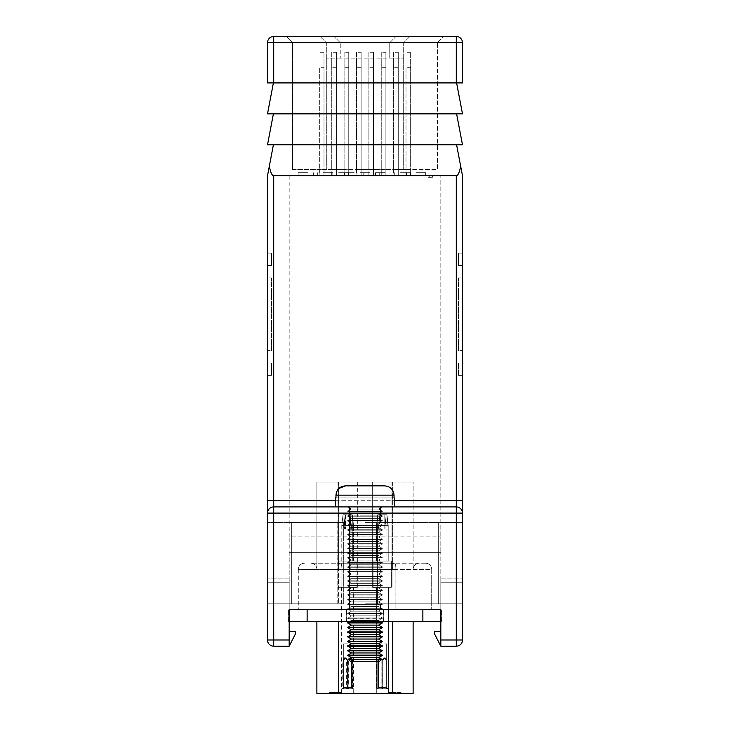 <?xml version="1.0" encoding="UTF-8"?>
<svg xmlns="http://www.w3.org/2000/svg" width="730" height="730" viewBox="0 0 730 730"><rect width="100%" height="100%" fill="white"/><g stroke="black" fill="none" stroke-linecap="round" stroke-linejoin="round"><path stroke-width="0.55" stroke-dasharray="3.65 2.74" d="M307.75 175.766L298.15 175.766L307.75 175.766M307.75 172.672L298.15 172.672L307.75 172.672M338.693 175.766L348.292 175.766L338.693 175.766M338.693 172.672L348.292 172.672L338.693 172.672M369.645 175.766L360.045 175.766L369.645 175.766M369.645 172.672L360.045 172.672L369.645 172.672M400.587 175.766L410.187 175.766L400.587 175.766M400.587 172.672L410.187 172.672L400.587 172.672M323.217 175.766L332.816 175.766L323.217 175.766M323.217 172.672L332.816 172.672L323.217 172.672M354.169 175.766L344.578 175.766L354.169 175.766M354.169 172.672L344.578 172.672L354.169 172.672M385.121 175.766L375.521 175.766L385.121 175.766M385.121 172.672L375.521 172.672L385.121 172.672M416.063 175.766L425.663 175.766L416.063 175.766M416.063 172.672L425.663 172.672L416.063 172.672M365 506.912L349.524 506.912L365 506.912M365 603.783L365 522.388L438.657 522.388L438.657 603.783L462.491 603.783L462.491 522.388L462.491 603.783L462.491 522.388L462.491 603.783L438.657 603.783L438.657 522.388L462.491 522.388L438.657 522.388L462.491 522.388L438.657 522.388L438.657 603.783L438.657 522.388L438.657 603.783L462.491 603.783L438.657 603.783L438.657 522.388L438.657 603.783L438.657 522.388L377.602 522.388L377.602 603.783L365 603.783L365 522.388L365 603.783L438.657 603.783L377.602 603.783L377.602 522.388L438.657 522.388L365 522.388L380.476 522.388L365 522.388L365 603.783L438.657 603.783L365 603.783M365 609.632L383.569 609.632L365 609.632M289.18 639.991L289.18 609.632L440.82 609.632L289.18 609.632L289.18 646.187L273.704 646.187L289.18 646.187L295.541 633.731L295.541 631.295L289.18 631.295L289.18 582.741L289.18 646.187L289.18 582.741L267.509 582.741L289.18 582.741L267.509 582.741L289.18 582.741L267.509 582.741L289.18 582.741L267.509 582.741L267.509 578.096L267.509 582.741L267.509 578.096L267.509 582.741L267.509 578.096L267.509 582.741L267.509 578.096L267.509 582.741L289.18 582.741L289.18 552.373L440.82 552.373L289.18 552.373L440.82 552.373L440.82 536.897L440.82 552.373L289.18 552.373L289.18 536.897L289.18 631.295L289.18 578.096L289.18 621.695L288.56 621.695L441.44 621.695L440.82 621.695L440.82 582.741L440.82 631.295L434.459 631.295L434.459 633.731L440.82 646.187L456.296 646.187A6.187 6.187 0 0 0 462.491 639.991A6.187 6.187 0 0 1 456.296 646.187L440.82 646.187L456.296 646.187A6.187 6.187 0 0 0 462.491 639.991A6.187 6.187 0 0 1 456.296 646.187A6.187 6.187 0 0 0 462.491 639.991A6.187 6.187 0 0 1 456.296 646.187L440.82 646.187L456.296 646.187A6.187 6.187 0 0 0 462.491 639.991L462.491 513.108A6.187 6.187 0 0 0 456.296 506.912L273.704 506.912A6.187 6.187 0 0 0 267.509 513.108L267.509 500.725L273.704 500.725L273.704 175.766L456.296 175.766L456.296 500.725L273.704 500.725L273.704 506.912A6.187 6.187 0 0 0 267.509 513.108L267.509 639.991A6.187 6.187 0 0 0 273.704 646.187L289.18 646.187L289.18 639.991L273.704 639.991L273.704 513.108L456.296 513.108L456.296 639.991L440.82 639.991L440.82 646.187L440.82 578.096L440.82 646.187L440.82 609.632L440.82 646.187L434.459 633.731L440.82 646.187M289.18 175.766L289.18 536.897L440.82 536.897L289.18 536.897L289.18 175.766L440.82 175.766L440.82 536.897L440.82 175.766L289.18 175.766M440.82 582.741L440.82 631.295L434.459 631.295L434.459 633.731L434.459 631.295L440.82 631.295L440.82 578.096L440.82 582.741L440.82 578.096L440.82 582.741L462.491 582.741L462.491 639.991A6.187 6.187 0 0 1 456.296 646.187A6.187 6.187 0 0 0 462.491 639.991L462.491 578.096L462.491 639.991L462.491 578.096L462.491 639.991L462.491 578.096L462.491 639.991L462.491 578.096L462.491 582.741L440.82 582.741L462.491 582.741L440.82 582.741L462.491 582.741L440.82 582.741L462.491 582.741L440.82 582.741L440.82 552.373L440.82 582.741M291.343 603.783L343.702 603.783L343.702 522.388L343.702 603.783L291.343 603.783L338.629 603.783L337.151 603.783L338.629 603.783L338.629 522.388L337.151 522.388L343.702 522.388L337.151 522.388L338.629 522.388L338.629 603.783L267.509 603.783L267.509 522.388L267.509 603.783L267.509 522.388L267.509 603.783L291.343 603.783L291.343 522.388L343.702 522.388L267.509 522.388L291.343 522.388L291.343 603.783L291.343 522.388L291.343 603.783L267.509 603.783L291.343 603.783L291.343 522.388L267.509 522.388L291.343 522.388L291.343 603.783M267.509 582.741L267.509 639.991A6.187 6.187 0 0 0 273.704 646.187L289.18 646.187L273.704 646.187A6.187 6.187 0 0 1 267.509 639.991A6.187 6.187 0 0 0 273.704 646.187L289.18 646.187L273.704 646.187A6.187 6.187 0 0 1 267.509 639.991A6.187 6.187 0 0 0 273.704 646.187A6.187 6.187 0 0 1 267.509 639.991A6.187 6.187 0 0 0 273.704 646.187L289.18 646.187L273.704 646.187A6.187 6.187 0 0 1 267.509 639.991A6.187 6.187 0 0 0 273.704 646.187L273.704 639.991L267.509 639.991L267.509 582.741M273.704 175.766C272.007 175.629 270.547 172.444 269.324 166.23L267.509 175.766L267.509 500.725M267.509 253.137L267.509 265.519L267.509 253.137L271.533 253.137L271.533 265.519L267.509 265.519L271.533 265.519L271.533 253.137L267.509 253.137M267.509 277.902L267.509 350.628L267.509 277.902L271.533 277.902L271.533 350.628L267.509 350.628L271.533 350.628L271.533 277.902L267.509 277.902M267.509 363.002L267.509 375.384L267.509 363.002L271.533 363.002L267.509 363.002M289.18 646.187L295.541 633.731L289.18 646.187L289.18 609.632L440.82 609.632L440.82 639.991M398.27 52.259L398.27 169.269L393.625 169.269L398.27 169.269L398.27 52.259L393.625 52.259L393.625 169.269L393.625 52.259M398.27 67.726L393.625 67.726M385.887 52.259L385.887 169.269L381.252 169.269L385.887 169.269L385.887 52.259L381.252 52.259L381.252 169.269L381.252 52.259M385.887 67.726L381.252 67.726M348.748 52.259L348.748 169.269L344.113 169.269L348.748 169.269L348.748 52.259L344.113 52.259L344.113 169.269L344.113 52.259M348.748 67.726L344.113 67.726M361.131 52.259L361.131 169.269L356.486 169.269L361.131 169.269L361.131 52.259L356.486 52.259L356.486 169.269L356.486 52.259M361.131 67.726L356.486 67.726M373.514 52.259L373.514 169.269L368.869 169.269L373.514 169.269L373.514 52.259L368.869 52.259L368.869 169.269L368.869 52.259M373.514 67.726L368.869 67.726M336.375 52.259L336.375 169.269L331.73 169.269L336.375 169.269L336.375 52.259L331.73 52.259L331.73 169.269L331.73 52.259M336.375 67.726L331.73 67.726M292.584 169.579L319.348 169.579L319.348 175.766L323.992 175.766L319.348 175.766L319.348 169.579L331.73 169.579L331.73 175.766L336.375 175.766L331.73 175.766L331.73 169.579L344.113 169.579L344.113 175.766L348.748 175.766L344.113 175.766L344.113 169.579L356.486 169.579L356.486 175.766L361.131 175.766L356.486 175.766L356.486 169.579L368.869 169.579L368.869 175.766L373.514 175.766L368.869 175.766L368.869 169.579L381.252 169.579L381.252 175.766L385.887 175.766L381.252 175.766L381.252 169.579L393.625 169.579L393.625 175.766L398.27 175.766L393.625 175.766L393.625 169.579L406.008 169.579L406.008 175.766L410.652 175.766L406.008 175.766L406.008 169.579L437.416 169.579L437.416 42.687L389.756 42.687L389.756 58.163L340.244 58.163L340.244 42.687L292.584 42.687L437.416 42.687L443.612 36.5L286.388 36.5L443.612 36.5L437.416 42.687L437.416 169.579L292.584 169.579L292.584 42.687L286.388 36.5L292.584 42.687L292.584 169.579M323.992 169.579L323.992 175.766L323.992 169.579M410.652 169.579L410.652 175.766L410.652 169.579M398.27 169.579L398.27 175.766L398.27 169.579M385.887 169.579L385.887 175.766L385.887 169.579M373.514 169.579L373.514 175.766L373.514 169.579M361.131 169.579L361.131 175.766L361.131 169.579M348.748 169.579L348.748 175.766L348.748 169.579M336.375 169.579L336.375 175.766L336.375 169.579M323.992 67.726L323.992 169.269L319.348 169.269L323.992 169.269L323.992 52.259L323.992 67.726L319.348 67.726L319.348 169.269L319.348 67.726M323.992 52.259L319.348 52.259M410.652 67.726L410.652 169.269L406.008 169.269L410.652 169.269L410.652 52.259L410.652 67.726L406.008 67.726L406.008 169.269L406.008 67.726M410.652 52.259L406.008 52.259M462.491 500.725L462.491 513.108A6.187 6.187 0 0 0 456.296 506.912A6.187 6.187 0 0 1 462.491 513.108A6.187 6.187 0 0 0 456.296 506.912L456.296 500.725L462.491 500.725L462.491 175.766L456.606 144.823L273.394 144.823L456.606 144.823M462.491 363.002L462.491 375.384L462.491 363.002L458.467 363.002L462.491 363.002M462.491 253.137L462.491 265.519L462.491 253.137L458.467 253.137L458.467 265.519L462.491 265.519L458.467 265.519L458.467 253.137L462.491 253.137M462.491 277.902L462.491 350.628L462.491 277.902L458.467 277.902L458.467 350.628L462.491 350.628L458.467 350.628L458.467 277.902L462.491 277.902M273.704 82.919L273.704 42.687L456.296 42.687L456.296 36.5A6.187 6.187 0 0 1 462.491 42.687A6.187 6.187 0 0 0 456.296 36.5L273.704 36.5A6.187 6.187 0 0 0 267.509 42.687L267.509 82.919L462.491 82.919L462.491 42.687L456.296 42.687L456.296 82.919M340.244 58.163L326.31 58.163L340.244 58.163L340.244 42.687L334.048 36.5L340.244 42.687M389.756 58.163L403.69 58.163L389.756 58.163L389.756 42.687L395.952 36.5L389.756 42.687M326.31 58.163L326.31 169.579L326.31 42.687L320.123 36.5L326.31 42.687L326.31 58.163M403.69 58.163L403.69 169.579L403.69 42.687L409.877 36.5L403.69 42.687L403.69 58.163M437.416 151.01L403.69 151.01L437.416 151.01M326.31 151.01L292.584 151.01L326.31 151.01M273.394 82.919L456.606 82.919L273.394 82.919L267.509 113.871L462.491 113.871L456.606 82.919M273.394 113.871L456.606 113.871L273.394 113.871L267.509 144.823L462.491 144.823L456.606 113.871M273.394 144.823L269.324 166.23M460.676 166.23C459.453 172.444 457.993 175.629 456.296 175.766M267.509 513.108A6.187 6.187 0 0 1 273.704 506.912A6.187 6.187 0 0 0 267.509 513.108L273.704 513.108L273.704 506.912M458.467 375.384L458.467 363.002L458.467 375.384L462.491 375.384L458.467 375.384M271.533 363.002L271.533 375.384L267.509 375.384L271.533 375.384L271.533 363.002M428.108 177.317L432.616 177.317L430.955 177.317L430.955 175.766L428.108 175.766L432.616 175.766L430.955 175.766L430.955 177.317L428.108 177.317L428.108 175.766M429.194 177.317L429.194 175.766M432.616 177.317L432.616 175.766L432.616 177.317M295.541 633.731L295.541 631.295L289.18 631.295L295.541 631.295L295.541 633.731M289.18 578.096L267.509 578.096L289.18 578.096M440.82 578.096L462.491 578.096L440.82 578.096M382.328 482.119L372.656 482.119L382.328 482.119M382.328 587.349L372.656 587.349L382.328 587.349M347.672 482.119L357.344 482.119L347.672 482.119M347.672 587.349L357.344 587.349L347.672 587.349M316.875 569.4L316.875 482.119L338.665 482.119L316.875 482.119L316.875 569.4A6.187 6.187 0 0 0 310.688 563.204L339.742 563.204L310.688 563.204A6.187 6.187 0 0 1 316.875 569.4L338.665 569.4L316.875 569.4A6.187 6.187 0 0 0 310.688 563.204M340.819 563.204L394.811 563.204L340.819 563.204A6.187 1.077 90 0 1 341.895 569.4L335.444 569.4L341.895 569.4L341.895 609.632L298.305 609.632L395.888 609.632L341.895 609.632L341.895 569.4L395.888 569.4L395.888 609.632L431.695 609.632L395.888 609.632L395.888 569.4L341.895 569.4A6.187 1.077 -90 0 0 340.819 563.204M316.875 621.695L316.875 693.5L413.125 693.5L413.125 621.695L316.875 621.695L413.125 621.695M365 621.695L383.569 621.695L365 621.695M347.672 693.19L329.385 693.19L347.672 693.19M382.328 693.19L388.369 693.19L382.328 693.19M406.938 693.19L337.598 693.19L406.938 693.19M391.946 693.19L401.062 693.19L388.187 693.19L391.946 693.19L391.946 692.569L401.062 692.569L401.062 693.19M289.18 609.632L422.871 609.632L307.129 609.632L307.129 621.695M422.871 621.695L422.871 609.632L440.82 609.632M288.56 621.695L288.56 609.632L288.56 621.695M441.44 621.695L441.44 609.632L441.44 621.695M393.744 563.204L339.742 563.204L393.744 563.204A6.187 1.077 -90 0 0 392.667 569.4L338.665 569.4L392.667 569.4A6.187 1.077 -90 0 1 393.744 563.204M425.508 563.204L394.811 563.204L425.508 563.204A6.187 6.187 0 0 1 431.695 569.4L431.695 609.632L431.695 569.4L395.888 569.4L431.695 569.4A6.187 6.187 0 0 0 425.508 563.204A6.187 6.187 0 0 1 431.695 569.4M298.305 569.4L298.305 609.632L298.305 569.4A6.187 6.187 0 0 1 304.492 563.204A6.187 6.187 0 0 0 298.305 569.4L335.444 569.4L298.305 569.4A6.187 6.187 0 0 1 304.492 563.204M419.312 563.204A6.187 6.187 0 0 0 413.125 569.4A6.187 6.187 0 0 1 419.312 563.204A6.187 6.187 0 0 0 413.125 569.4L413.125 482.119L413.125 569.4M338.665 482.119L413.125 482.119L338.665 482.119L338.665 569.4A6.187 1.077 -90 0 1 339.742 563.204A6.187 1.077 -90 0 0 338.665 569.4L338.665 482.119M330.644 692.569L330.644 693.19L330.644 692.569L329.385 692.569L329.385 693.19L329.385 692.569L341.631 692.569L341.631 693.19L341.631 692.569L330.644 692.569M401.062 692.569L400.451 693.19M400.451 692.569L395.468 692.569L395.468 693.19M395.468 692.569L395.569 693.19M395.569 692.569L391.937 692.569L391.937 693.19M391.937 692.569L388.187 692.569L388.187 693.19M388.187 692.569L391.946 692.569M389.437 692.569L391.873 692.569L389.437 692.569L389.437 693.19L394.31 693.19L389.437 693.19M394.31 692.569L391.873 692.569L394.31 692.569L394.31 693.19M391.873 692.569L391.873 693.19L391.873 692.569M347.589 687.642L346.905 688.728L353.083 688.728L352.307 688.728L352.006 687.642L347.589 687.642L347.589 660.102L345.281 657.776L343.711 660.102L342.753 660.102L342.753 688.728L341.786 688.728L348.712 688.728L348.712 660.102L347.745 660.102L350.053 657.776L351.623 660.102L352.581 660.102L352.581 688.728L346.631 688.728L346.631 660.102L347.589 660.102M343.036 514.769L349.743 514.769L350.893 529.049L353.457 529.049L352.307 514.769L345.591 514.769L345.591 529.049L343.036 529.049L343.036 514.769L341.786 525.39L343.027 514.769L350.135 514.769L351.358 529.049L353.53 529.049L353.457 525.39M345.107 561.042L352.307 561.042L345.107 561.042M351.623 687.642L351.623 660.102M347.745 660.102L347.745 687.642L348.712 688.728M348.429 688.728L342.251 688.728L343.036 688.728L343.337 687.642L347.745 687.642M344.058 643.851L352.006 643.851L344.058 643.851M352.572 587.349L341.786 587.349L352.572 587.349M342.753 660.102L344.423 657.776L346.631 660.102M355.419 561.042L338.382 561.042L355.419 561.042M355.419 587.349L338.382 587.349L355.419 587.349M345.591 514.769L344.441 529.049L341.877 529.049L341.877 525.39M352.572 561.042L341.786 561.042L352.572 561.042M350.893 525.39L341.786 525.39L343.027 514.769L350.135 514.769L350.135 529.049L352.307 529.049L352.307 514.769L345.199 514.769L345.199 529.049L343.027 529.049L343.027 514.769L350.135 514.769L351.358 525.39L341.786 525.39L343.027 514.769L350.135 514.769L350.135 529.049L353.53 529.049L353.53 525.39L352.307 514.769L345.199 514.769L343.976 525.39L353.548 525.39L352.307 514.769L345.199 514.769L345.199 529.049L343.027 529.049L343.027 514.769L341.786 525.39L343.027 514.769L343.027 561.042L352.307 561.042L343.027 561.042L352.307 561.042L343.027 561.042L352.307 561.042L343.027 561.042L352.307 561.042L343.027 561.042L343.027 529.049L341.804 529.049L341.804 525.39L341.804 529.049L345.199 529.049L341.804 529.049L341.804 525.39L341.804 529.049L343.027 529.049L343.027 561.042M344.441 525.39L353.548 525.39L352.307 514.769L345.199 514.769L343.976 529.049L341.804 529.049L345.199 529.049L342.47 529.049L345.199 529.049L345.199 514.769L343.976 525.39L353.548 525.39L352.307 514.769L353.548 525.39L353.548 561.042L341.786 561.042L353.548 561.042L341.786 561.042L353.548 561.042L341.786 561.042L353.548 561.042L341.786 561.042L353.548 561.042L353.548 525.39L353.548 561.042M352.581 660.102L350.911 657.776L348.712 660.102M343.711 687.642L343.711 660.102M349.743 514.769L349.743 529.049L353.457 529.049M341.877 529.049L343.036 529.049M344.441 529.049L345.591 529.049M349.743 529.049L350.893 529.049M344.423 657.776L345.281 657.776M350.911 657.776L350.053 657.776M348.009 687.642L347.434 688.728L353.083 688.728L352.006 688.728L351.431 687.642L348.009 687.642L347.197 688.728L347.197 660.102L348.009 660.102L345.646 657.776L343.912 660.102L343.091 660.102L343.091 688.728L348.137 688.728L348.137 660.102L347.325 660.102L349.688 657.776L351.431 660.102L352.243 660.102L352.243 688.728L351.431 687.642L351.431 660.102L352.243 660.102L350.418 657.776L348.137 660.102L347.325 660.102L347.325 687.642L348.137 688.728L348.137 660.102L347.325 660.102L349.688 657.776L351.431 660.102L352.243 660.102L352.243 688.728L353.548 688.728L347.197 688.728L347.197 660.102L348.009 660.102L348.009 687.642L347.434 688.728L353.083 688.728L352.006 688.728L351.431 687.642L348.009 687.642L347.197 688.728L347.197 660.102L348.009 660.102L345.646 657.776L343.912 660.102L343.091 660.102L344.925 657.776L347.197 660.102L348.009 660.102L348.009 687.642L351.504 687.642L348.009 687.642L348.009 660.102L345.646 657.776L343.912 660.102L343.091 660.102L343.091 688.728L343.912 687.642L347.325 687.642L347.9 688.728L342.251 688.728L343.328 688.728L343.912 687.642L343.912 660.102L343.091 660.102L344.925 657.776L345.646 657.776L343.912 660.102L343.912 687.642L343.337 687.642L347.325 687.642L347.9 688.728L348.137 660.102L347.325 660.102L347.325 687.642L347.9 688.728L342.251 688.728L343.328 688.728L343.912 687.642L343.337 687.642L347.325 687.642L347.325 660.102L349.688 657.776L351.431 660.102L352.243 660.102L350.418 657.776L349.688 657.776L351.431 660.102L351.431 687.642L353.083 688.728L352.006 688.728L351.431 687.642L351.431 660.102L351.431 687.642L353.083 688.728L352.006 688.728L353.548 688.728L347.197 688.728L347.197 660.102L344.925 657.776L345.646 657.776L344.925 657.776L347.197 660.102L344.925 657.776L348.009 660.102L348.009 687.642M343.839 643.851L352.006 643.851L343.839 643.851M352.873 587.349L341.786 587.349L352.873 587.349M355.875 561.042L338.382 561.042L355.875 561.042M355.875 587.349L338.382 587.349L355.875 587.349M352.307 514.769L352.307 561.042L352.307 529.049L350.135 529.049L351.358 529.049L351.358 525.39L341.786 525.39L351.358 525.39L351.358 529.049L350.135 529.049L350.135 514.769L351.358 525.39L350.135 514.769L350.135 529.049L352.307 529.049L352.307 514.769L352.307 529.049L353.53 529.049L353.53 525.39L343.976 525.39L343.976 529.049L345.199 529.049L345.199 514.769L343.976 529.049L343.976 525.39L353.548 525.39L353.53 529.049L352.307 529.049L352.307 514.769L352.307 529.049L353.53 529.049L350.135 529.049L352.873 529.049L351.358 529.049L351.358 525.39L341.786 525.39L341.786 561.042M343.091 688.728L348.137 688.728L348.137 660.102L350.418 657.776L349.688 657.776L350.418 657.776L348.137 660.102L350.418 657.776L347.325 660.102L347.325 687.642L343.337 687.642L342.251 688.728L343.328 688.728L343.912 687.642L343.912 660.102L343.912 687.642L342.251 688.728L343.328 688.728L341.786 688.728L348.137 688.728L341.786 688.728L343.328 688.728L343.091 660.102L344.925 657.776L343.091 660.102L343.091 688.728M347.434 688.728L353.083 688.728L347.434 688.728M352.243 688.728L353.548 688.728L352.243 688.728L352.243 660.102L350.418 657.776L352.243 660.102L352.243 688.728M382.675 687.642L382.1 688.728L387.749 688.728L386.672 688.728L386.088 687.642L382.675 687.642L381.863 688.728L381.863 660.102L382.675 660.102L380.312 657.776L378.569 660.102L377.757 660.102L377.757 688.728L382.803 688.728L382.803 660.102L381.991 660.102L384.354 657.776L386.088 660.102L386.909 660.102L386.909 688.728L386.088 687.642L386.088 660.102L386.909 660.102L385.075 657.776L382.803 660.102L381.991 660.102L381.991 687.642L382.803 688.728L382.803 660.102L381.991 660.102L384.354 657.776L386.088 660.102L386.909 660.102L386.909 688.728L388.214 688.728L381.863 688.728L381.863 660.102L382.675 660.102L382.675 687.642L382.1 688.728L387.749 688.728L386.672 688.728L386.088 687.642L382.675 687.642L381.863 688.728L381.863 660.102L382.675 660.102L380.312 657.776L378.569 660.102L377.757 660.102L379.582 657.776L381.863 660.102L382.675 660.102L382.675 687.642L386.161 687.642L382.675 687.642L382.675 660.102L380.312 657.776L378.569 660.102L377.757 660.102L377.757 688.728L378.569 687.642L381.991 687.642L382.566 688.728L376.917 688.728L377.994 688.728L378.569 687.642L378.569 660.102L377.757 660.102L379.582 657.776L380.312 657.776L378.569 660.102L378.569 687.642L377.994 687.642L381.991 687.642L382.566 688.728L382.803 660.102L381.991 660.102L381.991 687.642L382.566 688.728L376.917 688.728L377.994 688.728L378.569 687.642L377.994 687.642L381.991 687.642L381.991 660.102L384.354 657.776L386.088 660.102L386.909 660.102L385.075 657.776L384.354 657.776L386.088 660.102L386.088 687.642L387.749 688.728L386.672 688.728L386.088 687.642L386.088 660.102L386.088 687.642L387.749 688.728L386.672 688.728L388.214 688.728L381.863 688.728L381.863 660.102L379.582 657.776L380.312 657.776L379.582 657.776L381.863 660.102L379.582 657.776L382.675 660.102L382.675 687.642M377.693 514.769L384.801 514.769L386.024 529.049L388.196 529.049L386.973 514.769L379.865 514.769L379.865 529.049L377.693 529.049L377.693 514.769L384.801 514.769L384.801 529.049L386.973 529.049L386.973 514.769L379.865 514.769L378.642 525.39L388.214 525.39L386.973 514.769L379.865 514.769L379.865 529.049L377.693 529.049L377.693 514.769L384.801 514.769L386.024 525.39L376.452 525.39L377.693 514.769L384.801 514.769L384.801 529.049L388.196 529.049L386.973 514.769L379.865 514.769L378.642 529.049L376.47 529.049L377.693 514.769L377.693 529.049L377.693 514.769M380.166 561.042L386.973 561.042L380.166 561.042M378.496 643.851L386.663 643.851L378.496 643.851M387.53 587.349L376.452 587.349L387.53 587.349M390.541 561.042L373.048 561.042L390.541 561.042M390.541 587.349L373.048 587.349L390.541 587.349M387.53 561.042L376.452 561.042L387.53 561.042M386.973 529.049L388.196 529.049L386.973 514.769L386.973 529.049L388.196 529.049L388.214 525.39L388.214 561.042L388.214 525.39L388.214 561.042L388.214 525.39L378.642 525.39L378.642 529.049L379.865 529.049L376.47 529.049L377.364 517.588L376.452 525.39L377.364 517.588L376.452 525.39L376.452 561.042L376.452 525.39L376.452 561.042L376.452 525.39L386.024 525.39L386.024 529.049L388.196 529.049L386.973 529.049L386.973 514.769L386.973 529.049L388.196 529.049L384.801 529.049L386.973 529.049L384.801 529.049L386.024 529.049L386.024 525.39L376.452 525.39L376.47 529.049L377.693 529.049L376.47 529.049L376.47 525.39L386.024 525.39L386.024 529.049L384.801 529.049L386.973 529.049L386.973 561.042L386.973 529.049M377.757 688.728L382.803 688.728L382.803 660.102L385.075 657.776L384.354 657.776L385.075 657.776L382.803 660.102L385.075 657.776L381.991 660.102L381.991 687.642L377.994 687.642L376.917 688.728L377.994 688.728L378.569 687.642L378.569 660.102L378.569 687.642L376.917 688.728L377.994 688.728L376.452 688.728L382.803 688.728L376.452 688.728L377.994 688.728L377.757 660.102L379.582 657.776L377.757 660.102L377.757 688.728M377.127 529.049L379.865 529.049L376.47 529.049L379.865 529.049L379.865 514.769L378.642 525.39L388.214 525.39L378.642 525.39L378.642 529.049L377.127 529.049M382.1 688.728L387.749 688.728L382.1 688.728M386.909 688.728L388.214 688.728L386.909 688.728L386.909 660.102L385.075 657.776L386.909 660.102L386.909 688.728M384.801 514.769L386.024 525.39L384.801 514.769L384.801 529.049L384.801 514.769M379.865 514.769L379.865 529.049L378.642 529.049L379.865 514.769M350.765 661.654L379.235 661.654L381.571 659.318L348.429 659.318L381.571 659.318L348.429 659.318L350.765 661.654L379.235 661.654L350.765 661.654M381.571 659.318L378.615 657.611L351.385 657.611L378.615 657.611L351.385 657.611L348.429 659.318M378.615 657.611L382.328 655.467L347.672 655.467L382.328 655.467L347.672 655.467L351.385 657.611M347.672 655.111L382.328 655.111L347.672 655.111L382.328 655.111L378.615 652.967L351.385 652.967L378.615 652.967L351.385 652.967L347.672 655.467M378.615 652.967L382.328 650.822L347.672 650.822L382.328 650.822L347.672 650.822L351.385 652.967M347.672 650.476L382.328 650.476L347.672 650.476L382.328 650.476L378.615 648.331L351.385 648.331L378.615 648.331L351.385 648.331L347.672 650.822M378.615 648.331L382.328 646.187L347.672 646.187L382.328 646.187L347.672 646.187L351.385 648.331M347.672 645.831L382.328 645.831L347.672 645.831L382.328 645.831L378.615 643.687L351.385 643.687L378.615 643.687L351.385 643.687L347.672 646.187M378.615 643.687L382.328 641.542L347.672 641.542L382.328 641.542L347.672 641.542L351.385 643.687M347.672 641.186L382.328 641.186L347.672 641.186L382.328 641.186L378.615 639.042L351.385 639.042L378.615 639.042L351.385 639.042L347.672 641.542M378.615 639.042L382.328 636.898L347.672 636.898L382.328 636.898L347.672 636.898L351.385 639.042M347.672 636.542L382.328 636.542L347.672 636.542L382.328 636.542L378.615 634.397L351.385 634.397L378.615 634.397L351.385 634.397L347.672 636.898M378.615 634.397L382.328 632.253L347.672 632.253L382.328 632.253L347.672 632.253L351.385 634.397M347.672 631.906L382.328 631.906L347.672 631.906L382.328 631.906L378.615 629.762L351.385 629.762L378.615 629.762L351.385 629.762L347.672 632.253M378.615 629.762L382.328 627.617L347.672 627.617L382.328 627.617L347.672 627.617L351.385 629.762M347.672 627.262L382.328 627.262L347.672 627.262L382.328 627.262L378.615 625.117L351.385 625.117L378.615 625.117L351.385 625.117L347.672 627.617M378.615 625.117L382.328 622.973L347.672 622.973L382.328 622.973L347.672 622.973L351.385 625.117M380.741 621.695L378.615 620.473L382.328 618.328L347.672 618.328L351.385 620.473L378.615 620.473L351.385 620.473L378.615 620.473L351.385 620.473L349.259 621.695M347.672 622.617L382.328 622.617L347.672 622.617L351.385 620.473L347.672 618.328L351.385 615.828L347.672 613.337L382.328 613.337L347.672 613.684L382.328 613.684L378.615 615.828L382.328 617.972L347.672 617.972L382.328 617.972L347.672 617.972L351.385 615.828L347.672 613.684L351.385 611.192L347.672 608.692L382.328 608.692L347.672 609.048L382.328 609.048L378.615 611.192L382.328 613.337L347.672 613.337L382.328 613.337L347.672 613.337L351.385 611.192L347.672 609.048L351.385 606.548L347.672 604.048L382.328 604.048L347.672 604.404L382.328 604.404L378.615 606.548L382.328 608.692L347.672 608.692L382.328 608.692L347.672 608.692L351.385 606.548L347.672 604.404L351.385 601.903L347.672 599.403L382.328 599.403L347.672 599.759L382.328 599.759L378.615 601.903L382.328 604.048L347.672 604.048L382.328 604.048L347.672 604.048L351.385 601.903L347.672 599.759L351.385 597.259L347.672 594.767L382.328 594.767L347.672 595.114L382.328 595.114L378.615 597.259L382.328 599.403L347.672 599.403L382.328 599.403L347.672 599.403L351.385 597.259L347.672 595.114L351.385 592.623L347.672 590.123L382.328 590.123L347.672 590.479L382.328 590.479L378.615 592.623L382.328 594.767L347.672 594.767L382.328 594.767L347.672 594.767L351.385 592.623L347.672 590.479L351.385 587.979L347.672 585.478L382.328 585.478L347.672 585.834L382.328 585.834L378.615 587.979L382.328 590.123L347.672 590.123L382.328 590.123L347.672 590.123L351.385 587.979L347.672 585.834L351.385 583.334L347.672 580.834L382.328 580.834L347.672 581.189L382.328 581.189L378.615 583.334L382.328 585.478L347.672 585.478L382.328 585.478L347.672 585.478L351.385 583.334L347.672 581.189L351.385 578.689L347.672 576.198L382.328 576.198L347.672 576.545L382.328 576.545L378.615 578.689L382.328 580.834L347.672 580.834L382.328 580.834L347.672 580.834L351.385 578.689L347.672 576.545L351.385 574.054L347.672 571.553L382.328 571.553L347.672 571.909L382.328 571.909L378.615 574.054L382.328 576.198L347.672 576.198L382.328 576.198L347.672 576.198L351.385 574.054L347.672 571.909L351.385 569.409L347.672 566.909L382.328 566.909L347.672 567.265L382.328 567.265L378.615 569.409L382.328 571.553L347.672 571.553L382.328 571.553L347.672 571.553L351.385 569.409L347.672 567.265L351.385 564.764L347.672 562.264L382.328 562.264L347.672 562.62L382.328 562.62L378.615 564.764L382.328 566.909L347.672 566.909L382.328 566.909L347.672 566.909L351.385 564.764L347.672 562.62L351.385 560.12L347.672 557.629L382.328 557.629L347.672 557.985L382.328 557.985L378.615 560.12L382.328 562.264L347.672 562.264L382.328 562.264L347.672 562.264L351.385 560.12L347.672 557.985L351.385 555.484L347.672 552.984L382.328 552.984L347.672 553.34L382.328 553.34L378.615 555.484L382.328 557.629L347.672 557.629L382.328 557.629L347.672 557.629L351.385 555.484L347.672 553.34L351.385 550.84L347.672 548.339L382.328 548.339L347.672 548.695L382.328 548.695L378.615 550.84L382.328 552.984L347.672 552.984L382.328 552.984L347.672 552.984L351.385 550.84L347.672 548.695L351.385 546.195L347.672 543.704L382.328 543.704L347.672 544.051L382.328 544.051L378.615 546.195L382.328 548.339L347.672 548.339L382.328 548.339L347.672 548.339L351.385 546.195L347.672 544.051L351.385 541.56L347.672 539.059L382.328 539.059L347.672 539.415L382.328 539.415L378.615 541.56L382.328 543.704L347.672 543.704L382.328 543.704L347.672 543.704L351.385 541.56L347.672 539.415L351.385 536.915L347.672 534.415L382.328 534.415L347.672 534.771L382.328 534.771L378.615 536.915L382.328 539.059L347.672 539.059L382.328 539.059L347.672 539.059L351.385 536.915L347.672 534.771L351.385 532.27L347.672 529.77L382.328 529.77L347.672 530.126L382.328 530.126L378.615 532.27L382.328 534.415L347.672 534.415L382.328 534.415L347.672 534.415L351.385 532.27L347.672 530.126L351.385 527.626L347.672 525.135L382.328 525.135L347.672 525.481L382.328 525.481L378.615 527.626L382.328 529.77L347.672 529.77L382.328 529.77L347.672 529.77L351.385 527.626L347.672 525.481L351.385 522.99L347.672 520.49L382.328 520.49L347.672 520.846L382.328 520.846L378.615 522.99L382.328 525.135L347.672 525.135L382.328 525.135L347.672 525.135L351.385 522.99L347.672 520.846L351.385 518.346L347.672 515.845L382.328 515.845L347.672 516.201L382.328 516.201L378.615 518.346L382.328 520.49L347.672 520.49L382.328 520.49L347.672 520.49L351.385 518.346L347.672 516.201L351.385 513.701L347.672 511.201L382.328 511.201L347.672 511.557L382.328 511.557L378.615 513.701L382.328 515.845L347.672 515.845L382.328 515.845L347.672 515.845L351.385 513.701L347.672 511.557L351.385 509.056L347.672 506.912L382.328 506.912L347.672 506.912L382.328 506.912L378.615 509.056L382.328 511.201L347.672 511.201L382.328 511.201L347.672 511.201L351.385 509.056L347.672 506.912L382.328 506.912L378.615 509.056L351.385 509.056L378.615 509.056L351.385 509.056L378.615 509.056L382.328 511.201L378.615 513.701L351.385 513.701L378.615 513.701L351.385 513.701L378.615 513.701L382.328 515.845L378.615 518.346L351.385 518.346L378.615 518.346L351.385 518.346L378.615 518.346L382.328 520.49L378.615 522.99L351.385 522.99L378.615 522.99L351.385 522.99L378.615 522.99L382.328 525.135L378.615 527.626L351.385 527.626L378.615 527.626L351.385 527.626L378.615 527.626L382.328 529.77L378.615 532.27L351.385 532.27L378.615 532.27L351.385 532.27L378.615 532.27L382.328 534.415L378.615 536.915L351.385 536.915L378.615 536.915L351.385 536.915L378.615 536.915L382.328 539.059L378.615 541.56L351.385 541.56L378.615 541.56L351.385 541.56L378.615 541.56L382.328 543.704L378.615 546.195L351.385 546.195L378.615 546.195L351.385 546.195L378.615 546.195L382.328 548.339L378.615 550.84L351.385 550.84L378.615 550.84L351.385 550.84L378.615 550.84L382.328 552.984L378.615 555.484L351.385 555.484L378.615 555.484L351.385 555.484L378.615 555.484L382.328 557.629L378.615 560.12L351.385 560.12L378.615 560.12L351.385 560.12L378.615 560.12L382.328 562.264L378.615 564.764L351.385 564.764L378.615 564.764L351.385 564.764L378.615 564.764L382.328 566.909L378.615 569.409L351.385 569.409L378.615 569.409L351.385 569.409L378.615 569.409L382.328 571.553L378.615 574.054L351.385 574.054L378.615 574.054L351.385 574.054L378.615 574.054L382.328 576.198L378.615 578.689L351.385 578.689L378.615 578.689L351.385 578.689L378.615 578.689L382.328 580.834L378.615 583.334L351.385 583.334L378.615 583.334L351.385 583.334L378.615 583.334L382.328 585.478L378.615 587.979L351.385 587.979L378.615 587.979L351.385 587.979L378.615 587.979L382.328 590.123L378.615 592.623L351.385 592.623L378.615 592.623L351.385 592.623L378.615 592.623L382.328 594.767L378.615 597.259L351.385 597.259L378.615 597.259L351.385 597.259L378.615 597.259L382.328 599.403L378.615 601.903L351.385 601.903L378.615 601.903L351.385 601.903L378.615 601.903L382.328 604.048L378.615 606.548L351.385 606.548L378.615 606.548L351.385 606.548L378.615 606.548L382.328 608.692L378.615 611.192L351.385 611.192L378.615 611.192L351.385 611.192L378.615 611.192L382.328 613.337L378.615 615.828L351.385 615.828L378.615 615.828L351.385 615.828L378.615 615.828L382.328 617.972L378.615 620.473L382.328 622.617L347.672 622.973M335.599 506.912L394.401 506.912L335.599 506.912L394.401 506.912L335.599 506.912L335.599 497.942L394.036 497.942L394.036 495.159C393.443 489.474 390.285 486.381 384.573 485.87L345.427 485.87L384.573 485.87C390.285 486.372 393.434 489.474 394.036 495.159C393.443 489.474 390.285 486.381 384.573 485.87L345.427 485.87L384.573 485.87M394.036 495.159L335.964 495.159L394.036 495.159L335.964 495.159L335.964 497.942L394.036 497.942L394.036 495.159L394.401 497.942L335.964 497.942L335.964 495.159C336.576 489.465 339.724 486.372 345.427 485.87C339.724 486.372 336.566 489.465 335.964 495.159L335.599 497.942M347.672 618.328L382.328 617.972L347.672 618.328M338.793 488.525L336.703 491.564M382.328 613.684L347.672 613.684L382.328 613.684M382.328 609.048L347.672 609.048L382.328 609.048M382.328 604.404L347.672 604.404L382.328 604.404M382.328 599.759L347.672 599.759L382.328 599.759M382.328 595.114L347.672 595.114L382.328 595.114M382.328 590.479L347.672 590.479L382.328 590.479M382.328 585.834L347.672 585.834L382.328 585.834M382.328 581.189L347.672 581.189L382.328 581.189M382.328 576.545L347.672 576.545L382.328 576.545M382.328 571.909L347.672 571.909L382.328 571.909M382.328 567.265L347.672 567.265L382.328 567.265M382.328 562.62L347.672 562.62L382.328 562.62M382.328 557.985L347.672 557.985L382.328 557.985M382.328 553.34L347.672 553.34L382.328 553.34M382.328 548.695L347.672 548.695L382.328 548.695M382.328 544.051L347.672 544.051L382.328 544.051M382.328 539.415L347.672 539.415L382.328 539.415M382.328 534.771L347.672 534.771L382.328 534.771M382.328 530.126L347.672 530.126L382.328 530.126M382.328 525.481L347.672 525.481L382.328 525.481M382.328 520.846L347.672 520.846L382.328 520.846M382.328 516.201L347.672 516.201L382.328 516.201M382.328 511.557L347.672 511.557L382.328 511.557M394.401 497.942L394.401 506.912M394.036 497.942L335.964 497.942M456.296 646.187A6.187 6.187 0 0 0 462.491 639.991L456.296 639.991L456.296 646.187M335.599 500.725L394.401 500.725M462.491 513.108L456.296 513.108L456.296 506.912M273.704 36.5L273.704 42.687L267.509 42.687A6.187 6.187 0 0 1 273.704 36.5M338.665 693.5L338.665 621.695M392.667 693.5L392.667 621.695M394.811 563.204A6.187 1.077 90 0 1 395.888 569.4A6.187 1.077 -90 0 0 394.811 563.204M392.667 482.119L392.667 569.4L392.667 482.119M395.541 692.569L395.541 693.19M298.15 172.672L298.15 175.766M329.102 172.672L329.102 175.766M360.045 172.672L360.045 175.766M390.997 172.672L390.997 175.766M313.626 172.672L313.626 175.766M344.578 172.672L344.578 175.766M375.521 172.672L375.521 175.766M406.473 172.672L406.473 175.766M349.524 609.632L349.524 506.912L349.524 609.632M380.476 609.632L380.476 603.783L380.476 609.632M380.476 522.388L380.476 506.912L380.476 522.388M425.663 172.672L425.663 175.766M394.711 172.672L394.711 175.766M363.759 172.672L363.759 175.766M332.816 172.672L332.816 175.766M410.187 172.672L410.187 175.766M379.235 172.672L379.235 175.766M348.292 172.672L348.292 175.766M317.34 172.672L317.34 175.766M337.151 603.783L337.151 522.388L337.151 603.783M392.001 587.349L392.001 482.119L392.001 587.349M357.344 587.349L357.344 482.119M383.569 621.695L383.569 609.632L383.569 621.695M353.703 587.349L353.703 693.19M388.369 587.349L388.369 693.19L388.369 587.349M376.297 587.349L376.297 693.19L376.297 587.349M341.631 587.349L341.631 693.19M346.431 621.695L346.431 609.632L346.431 621.695M337.999 587.349L337.999 482.119M372.656 587.349L372.656 482.119L372.656 587.349M352.006 643.851L352.006 687.642L352.006 643.851L352.006 687.642L352.006 643.851L352.006 687.642L353.083 688.728M341.786 587.349L341.786 688.728M338.382 561.042L338.382 587.349M356.952 561.042L356.952 587.349M353.548 587.349L353.548 688.728M343.337 643.851L343.337 687.642L343.337 643.851L343.337 687.642L343.337 643.851L343.337 687.642L342.251 688.728M352.636 517.588L353.548 525.39L352.636 517.588M342.698 517.588L341.786 525.39L342.698 517.588M352.307 561.042L352.307 529.049M377.693 561.042L377.693 529.049L377.693 561.042M386.663 643.851L386.663 687.642L387.749 688.728L386.663 687.642L386.663 643.851M376.452 587.349L376.452 688.728L376.452 587.349M373.048 561.042L373.048 587.349L373.048 561.042M387.301 517.588L388.214 525.39L387.301 517.588M391.618 561.042L391.618 587.349L391.618 561.042M388.214 587.349L388.214 688.728L388.214 587.349M377.994 643.851L377.994 687.642L376.917 688.728L377.994 687.642L377.994 643.851M377.364 517.588L376.452 525.39L377.364 517.588"/><path stroke-width="1.09" d="M273.704 175.766L273.704 500.725L267.509 500.725L267.509 175.766L269.324 166.23C270.547 172.444 272.007 175.629 273.704 175.766L456.296 175.766C457.993 175.629 459.453 172.444 460.676 166.23L462.491 175.766L462.491 639.991A6.187 6.187 0 0 1 456.296 646.187L440.82 646.187L434.459 633.731L434.459 631.295L440.82 631.295L440.82 621.695L289.18 621.695L289.18 631.295L295.541 631.295L295.541 633.731L289.18 646.187L273.704 646.187L273.704 639.991L289.18 639.991L289.18 646.187M267.509 639.991L267.509 513.108L273.704 513.108L273.704 639.991L267.509 639.991A6.187 6.187 0 0 0 273.704 646.187A6.187 6.187 0 0 1 267.509 639.991M267.509 500.725L267.509 513.108A6.187 6.187 0 0 1 273.704 506.912L456.296 506.912L456.296 513.108L273.704 513.108L273.704 506.912A6.187 6.187 0 0 0 267.509 513.108M440.82 646.187L440.82 639.991L456.296 639.991L456.296 513.108L462.491 513.108A6.187 6.187 0 0 0 456.296 506.912L456.296 175.766M307.129 621.695L307.129 609.632L289.18 609.632L440.82 609.632L440.82 639.991M289.18 609.632L289.18 639.991M273.704 82.919L267.509 82.919L267.509 42.687A6.187 6.187 0 0 1 273.704 36.5L456.296 36.5A6.187 6.187 0 0 1 462.491 42.687L462.491 82.919L456.296 82.919L456.296 42.687L273.704 42.687L273.704 82.919L456.296 82.919M273.394 82.919L267.509 113.871L462.491 113.871L456.606 82.919M273.394 113.871L267.509 144.823L462.491 144.823L456.606 113.871M269.324 166.23L273.394 144.823M456.606 144.823L460.676 166.23M440.82 609.632L422.871 609.632L422.871 621.695M413.125 621.695L413.125 693.5L316.875 693.5L316.875 621.695M381.571 659.318L379.235 661.654L350.765 661.654L348.429 659.318L351.385 657.611L347.672 655.467L382.328 655.467L378.615 657.611L381.571 659.318L348.429 659.318M347.672 655.467L351.385 652.967L378.615 652.967L382.328 655.467M351.385 652.967L347.672 650.822L382.328 650.822L378.615 652.967M347.672 650.822L351.385 648.331L378.615 648.331L382.328 650.822M351.385 648.331L347.672 646.187L382.328 646.187L378.615 648.331M347.672 646.187L351.385 643.687L378.615 643.687L382.328 646.187M351.385 643.687L347.672 641.542L382.328 641.542L378.615 643.687M347.672 641.542L351.385 639.042L378.615 639.042L382.328 641.542M351.385 639.042L347.672 636.898L382.328 636.898L378.615 639.042M347.672 636.898L351.385 634.397L378.615 634.397L382.328 636.898M351.385 634.397L347.672 632.253L382.328 632.253L378.615 634.397M347.672 632.253L351.385 629.762L378.615 629.762L382.328 632.253M351.385 629.762L347.672 627.617L382.328 627.617L378.615 629.762M347.672 627.617L351.385 625.117L378.615 625.117L382.328 627.617M351.385 625.117L347.672 622.973L382.328 622.973L378.615 625.117M380.741 621.695L382.328 622.973M349.259 621.695L347.672 622.973M394.401 497.942L394.401 506.912M335.599 497.942L335.599 506.912M347.672 655.111L382.328 655.111M347.672 650.476L382.328 650.476M347.672 645.831L382.328 645.831M347.672 641.186L382.328 641.186M347.672 636.542L382.328 636.542M347.672 631.906L382.328 631.906M347.672 627.262L382.328 627.262M347.672 622.617L382.328 622.617M394.036 497.942L394.036 495.159C393.434 489.474 390.285 486.372 384.573 485.87L345.427 485.87L338.793 488.525M336.703 491.564L335.964 495.159C336.576 489.465 339.724 486.372 345.427 485.87L384.573 485.87M335.964 497.942L335.964 495.159L394.036 495.159M351.385 657.611L378.615 657.611M456.296 646.187A6.187 6.187 0 0 0 462.491 639.991L456.296 639.991L456.296 646.187M273.704 506.912L273.704 500.725L335.599 500.725M394.401 500.725L462.491 500.725M462.491 513.108A6.187 6.187 0 0 0 456.296 506.912M456.296 36.5L456.296 42.687L462.491 42.687M267.509 42.687L273.704 42.687L273.704 36.5M338.665 693.5L338.665 621.695M392.667 693.5L392.667 621.695"/></g></svg>
